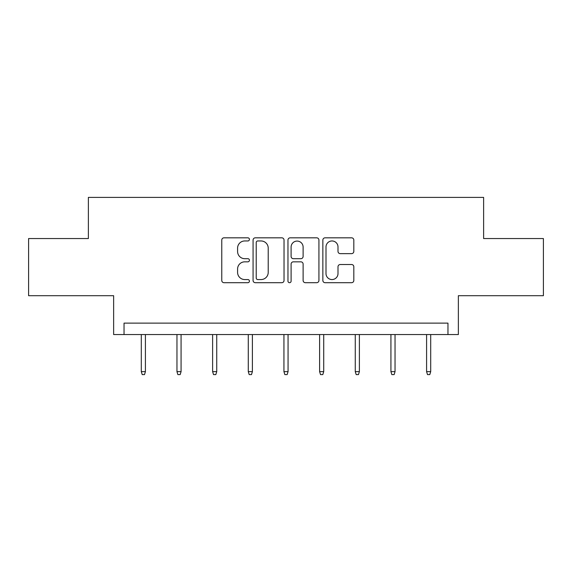 <?xml version="1.0" encoding="UTF-8"?>
<svg xmlns="http://www.w3.org/2000/svg" width="572" height="572" viewBox="0 0 572 572"><rect width="100%" height="100%" fill="white"/><g stroke="black" fill="none" stroke-linecap="round" stroke-linejoin="round"><path stroke-width="0.86" d="M249.428 239.389A1.573 1.573 0 0 0 247.855 237.823L224.017 237.823A2.245 2.245 0 0 0 221.772 240.068L221.772 280.452A2.245 2.245 0 0 0 224.017 282.697L247.855 282.697A1.573 1.573 0 0 0 249.428 281.131A1.573 1.573 0 0 0 247.855 279.558L244.773 279.558A7.179 7.179 0 0 1 237.587 272.379L237.587 269.012A7.179 7.179 0 0 1 244.773 261.833L247.855 261.833A1.573 1.573 0 0 0 249.428 260.26A1.573 1.573 0 0 0 247.855 258.687L244.773 258.687A7.179 7.179 0 0 1 237.587 251.508L237.587 248.141A7.179 7.179 0 0 1 244.773 240.962L247.855 240.962A1.573 1.573 0 0 0 249.428 239.389M28.6 238.545L28.6 295.695L113.635 295.695L113.635 334.556L458.365 334.556L458.365 295.695L543.4 295.695L543.4 238.545L483.619 238.545L483.619 197.397L88.381 197.397L88.381 238.545L28.6 238.545M351.573 253.639A2.245 2.245 0 0 0 353.818 251.394L353.818 240.068A2.245 2.245 0 0 0 351.573 237.823L325.096 237.823A2.245 2.245 0 0 0 322.858 240.068L322.858 280.452A2.245 2.245 0 0 0 325.096 282.697L351.573 282.697A2.245 2.245 0 0 0 353.818 280.452L353.818 266.767A2.245 2.245 0 0 0 351.573 264.521L340.247 264.521A2.245 2.245 0 0 0 338.002 266.767L338.002 273.552A5.999 5.999 0 0 1 331.996 279.558A5.999 5.999 0 0 1 325.997 273.552L325.997 246.968A5.999 5.999 0 0 1 331.996 240.962A5.999 5.999 0 0 1 338.002 246.968L338.002 251.394A2.245 2.245 0 0 0 340.247 253.639L351.573 253.639M447.962 334.556L447.962 323.123L124.038 323.123L124.038 334.556M284.034 240.068A2.245 2.245 0 0 0 281.796 237.823L255.312 237.823A2.245 2.245 0 0 0 253.074 240.068L253.074 280.452A2.245 2.245 0 0 0 255.312 282.697L281.796 282.697A2.245 2.245 0 0 0 284.034 280.452L284.034 240.068M290.204 237.823L316.688 237.823A2.245 2.245 0 0 1 318.926 240.068L318.926 280.452A2.245 2.245 0 0 1 316.688 282.697L305.355 282.697A2.245 2.245 0 0 1 303.11 280.452L303.11 264.071A2.245 2.245 0 0 0 300.865 261.833L293.35 261.833A2.245 2.245 0 0 0 291.105 264.071L291.105 281.131A1.573 1.573 0 0 1 289.532 282.697A1.573 1.573 0 0 1 287.966 281.131L287.966 240.068A2.245 2.245 0 0 1 290.204 237.823M257.786 240.962A1.573 1.573 0 0 0 256.213 242.535L256.213 277.985A1.573 1.573 0 0 0 257.786 279.558L261.039 279.558A7.179 7.179 0 0 0 268.218 272.379L268.218 248.141A7.179 7.179 0 0 0 261.039 240.962L257.786 240.962M303.11 247.075A5.999 5.999 0 0 0 297.104 241.077A5.999 5.999 0 0 0 291.105 247.075L291.105 256.449A2.245 2.245 0 0 0 293.35 258.687L300.865 258.687A2.245 2.245 0 0 0 303.11 256.449L303.11 247.075M145.41 371.636L144.501 374.603L142.214 374.603L141.298 371.636L145.41 371.636L145.41 334.556M141.298 371.636L141.298 334.556M181.074 371.636L180.159 374.603L177.871 374.603L176.963 371.636L181.074 371.636L181.074 334.556M176.963 371.636L176.963 334.556M216.738 371.636L215.823 374.603L213.535 374.603L212.62 371.636L216.738 371.636L216.738 334.556M212.62 371.636L212.62 334.556M252.395 371.636L251.48 374.603L249.199 374.603L248.284 371.636L252.395 371.636L252.395 334.556M248.284 371.636L248.284 334.556M288.059 371.636L287.144 374.603L284.856 374.603L283.941 371.636L288.059 371.636L288.059 334.556M283.941 371.636L283.941 334.556M323.716 371.636L322.801 374.603L320.52 374.603L319.605 371.636L323.716 371.636L323.716 334.556M319.605 371.636L319.605 334.556M359.38 371.636L358.465 374.603L356.177 374.603L355.262 371.636L359.38 371.636L359.38 334.556M355.262 371.636L355.262 334.556M395.037 371.636L394.129 374.603L391.841 374.603L390.926 371.636L395.037 371.636L395.037 334.556M390.926 371.636L390.926 334.556M430.702 371.636L429.786 374.603L427.498 374.603L426.59 371.636L430.702 371.636L430.702 334.556M426.59 371.636L426.59 334.556"/></g></svg>
